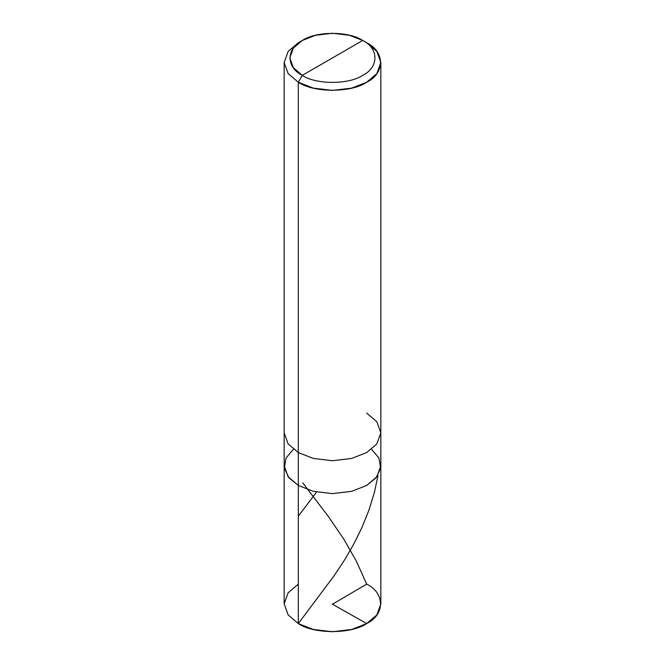 <?xml version="1.0" encoding="UTF-8"?>
<svg xmlns="http://www.w3.org/2000/svg" width="665" height="665" viewBox="0 0 665 665"><rect width="100%" height="100%" fill="white"/><g stroke="black" fill="none" stroke-linecap="round" stroke-linejoin="round"><path stroke-width="1" d="M366.681 413.09L376.856 421.743L380.837 432.824L376.856 443.912L366.681 452.557L351.694 458.434L332.5 460.729L313.306 458.434L298.319 452.557L298.319 485.45L288.144 476.797L284.163 465.716L288.144 476.797L298.319 485.45L313.306 491.327L332.5 493.621L351.694 491.327L366.681 485.45L376.008 477.869L380.646 468.168L378.95 458.002L371.552 449.266L378.95 458.002L380.646 468.168L376.008 477.869L366.681 485.45L351.694 491.327L332.5 493.621L313.306 491.327L298.319 485.45L298.319 452.557L313.306 458.434L332.5 460.729L351.694 458.434L366.681 452.557L376.856 443.912L380.837 432.824L380.837 603.845L376.856 614.926L366.681 623.579L351.694 629.456L332.5 631.75L313.306 629.456L298.319 623.579L298.319 485.45L288.992 477.869L284.354 468.168L286.05 458.002L293.448 449.266L286.05 458.002L284.354 468.168L288.992 477.869L298.319 485.45L313.306 491.327L332.5 493.621L351.694 491.327L366.681 485.45L376.856 476.797L380.837 465.716L376.856 476.797L366.681 485.45L351.694 491.327L332.5 493.621L313.306 491.327L298.319 485.45L298.319 623.579C313.705 634.219 351.295 634.219 366.681 623.579C385.118 614.693 385.118 592.989 366.681 584.111M298.319 584.111L288.144 592.756L284.163 603.845L288.144 614.926L298.319 623.579L288.144 614.926L284.163 603.845L284.163 432.824L288.144 443.912L298.319 452.557L298.319 82.236L313.306 88.113L332.5 90.407L351.694 88.113L366.681 82.236L376.856 73.591L380.837 62.502L376.856 51.421L366.681 42.776C385.118 51.654 385.118 73.358 366.681 82.236C351.295 92.884 313.705 92.884 298.319 82.236L302.309 75.328C286.025 67.489 286.025 48.312 302.309 40.474C315.9 31.064 349.1 31.064 362.691 40.474L302.309 75.328C315.9 84.738 349.1 84.738 362.691 75.328C378.975 67.489 378.975 48.312 362.691 40.474L366.681 42.776L362.691 40.474C378.975 48.312 378.975 67.489 362.691 75.328C349.1 84.738 315.9 84.738 302.309 75.328L362.691 40.474L349.457 35.278L332.5 33.25L315.543 35.278L302.309 40.474L293.315 48.113L289.807 57.897L293.315 67.689L302.309 75.328L298.319 82.236L298.319 452.557L288.144 443.912L284.163 432.824L284.163 62.502L288.144 73.591L298.319 82.236L288.144 73.591L284.163 62.502L288.144 51.421L298.319 42.776L288.144 51.421L284.163 62.502M298.319 516.198L316.232 492.524M298.319 623.579L334.387 575.375L344.902 559.398L353.572 544.436L361.843 527.736L368.934 510.138L374.32 492.69L378.019 475.633M332.159 604.044L366.681 623.579M332.849 604.036L366.681 584.111L356.39 561.235L343.946 539.382L328.768 517.046L302.775 482.873M380.837 432.824L380.837 62.502M366.681 42.776L362.691 40.474M298.319 42.776L302.309 40.474"/></g></svg>
